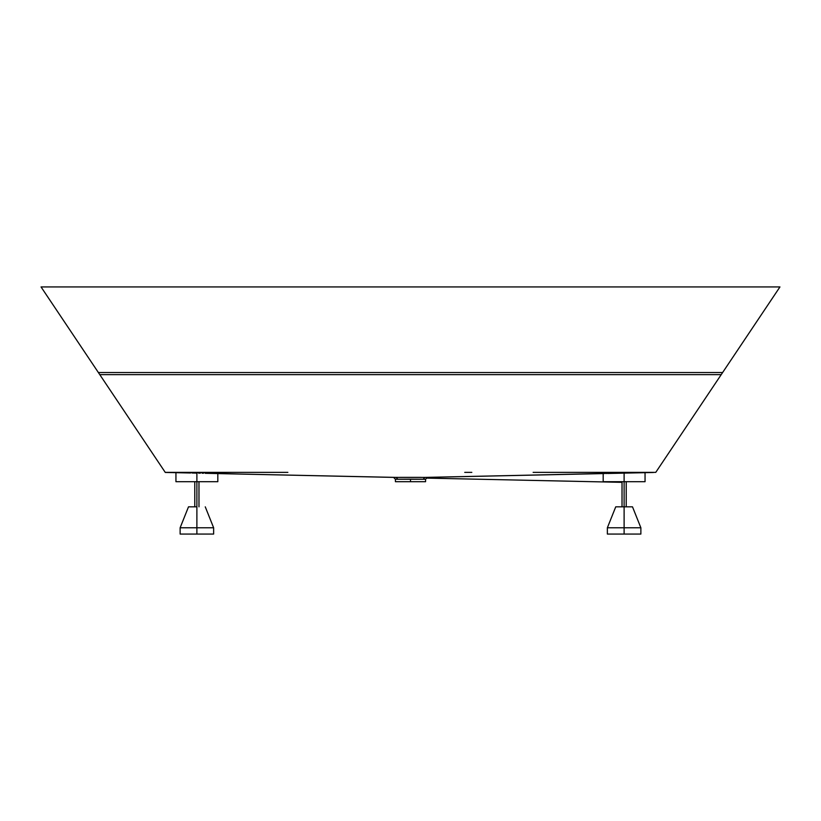 <?xml version="1.0" encoding="UTF-8"?>
<svg xmlns="http://www.w3.org/2000/svg" width="821" height="821" viewBox="0 0 821 821"><rect width="100%" height="100%" fill="white"/><g stroke="black" fill="none" stroke-linecap="round" stroke-linejoin="round"><path stroke-width="1.23" d="M196.886 527.78L196.886 506.834L196.886 527.78L213.634 527.78L196.886 527.78L196.886 534.061L213.634 534.061L196.886 534.061L196.886 527.78L180.127 527.78L196.886 527.78L196.886 481.701L196.886 506.834L188.502 506.834L196.886 506.834M624.114 527.78L624.114 506.834L624.114 527.78L640.873 527.78L624.114 527.78L624.114 534.061L640.873 534.061L624.114 534.061L624.114 527.78L607.366 527.78L624.114 527.78L624.114 481.701L624.114 506.834L615.74 506.834L632.498 506.834L624.114 506.834M205.209 473.307L217.113 473.553L206.133 472.742L213.491 472.947M210.207 472.834L211.91 472.886M201.638 472.691L206.133 472.742L201.638 472.691M203.454 473.265L202.253 473.245M395.896 477.412L216.795 473.553M624.114 481.701L645.06 481.701L603.178 481.701L624.114 481.701L624.114 472.67L603.189 473.399L641.755 472.742L624.114 472.67L624.114 481.701L624.114 473.122L627.172 473.06M625.263 472.67L626.505 472.68M644.341 472.691L641.765 472.742L645.039 472.67L644.341 472.691L645.039 472.67L645.06 481.701M627.295 473.06L653.526 472.486M197.317 472.67L201.627 472.691L196.886 472.67L196.886 481.701L196.886 473.122L193.705 473.06L196.886 473.122M196.886 481.701L175.94 481.701L217.822 481.701L217.822 473.378L217.822 481.701L196.886 481.701L196.886 472.67L191.303 472.701M425.36 479.259L410.5 479.177L410.5 481.701L425.576 481.701L410.5 481.701L410.5 479.177L396.081 479.259M364.709 476.734L396.215 477.412L390.622 477.288L396.215 477.412L397.795 479.269L395.64 479.259L424.919 479.259M420.804 479.248L425.422 479.259M390.447 477.288L387.204 477.217L390.447 477.288M396.245 477.442L370.23 476.847M306.674 475.482L304.57 475.441M217.811 473.399L240.235 474.056M226.555 472.362L165.288 472.444L183.463 472.834L165.288 472.444L41.05 286.94L98.376 372.529L722.624 372.529L655.763 472.362L533.127 472.362L594.445 472.362M464.737 472.362L471.818 472.362M596.918 473.707L580.026 474.066M604.389 473.543L447.035 476.929M440.066 477.083L436.669 477.155M427.269 477.391L424.785 477.412L423.205 479.269L424.785 477.412L435.972 477.165L427.402 477.391M393.598 477.391L398.175 477.381M397.795 479.269L396.215 477.412L394.614 477.401M215.194 473.522L213.296 473.481M210.946 473.43L208.236 473.368M200.303 473.194L198.59 473.163M176.33 472.68L190.585 472.988M192.135 473.019L193.705 473.06M380.882 477.083L384.331 477.155M423.246 479.269L424.785 477.412L426.766 477.391L425.155 477.401M435.972 477.165L450.77 476.847M447.168 476.929L516.707 475.431M612.753 473.368L611.368 473.399M622.4 473.163L615.771 473.307M631.257 472.711L641.765 472.742M607.704 473.481L610.034 473.43M514.326 475.482L603.404 473.481M201.627 472.691L208.226 472.783M399.714 477.37L421.276 477.37M779.95 286.94L41.05 286.94L779.95 286.94L722.624 372.529L779.95 286.94M533.127 472.362L655.763 472.362L722.624 372.529L98.376 372.529L99.782 374.633L721.218 374.633L99.782 374.633L165.237 472.362L287.873 472.362M395.424 481.701L410.5 481.701L395.424 481.701L395.424 479.248L396.03 479.259M393.557 477.391L217.822 473.584L393.557 477.391L395.424 479.248M424.785 477.412L396.215 477.412M427.443 477.391L425.545 479.248M176.782 472.691L167.474 472.486M611.358 473.399L623.17 473.142M603.25 473.317L606.698 473.501M619.373 472.691L624.114 472.67M607.509 472.947L614.867 472.742M605.087 473.081L606.339 473.009M603.579 473.245L605.046 473.091L603.579 473.245M611.05 473.409L609.028 473.45M616.992 473.276L614.426 473.337M620.697 473.194L617.382 473.265M183.545 472.834L184.325 472.814M185.454 472.783L186.151 472.773M178.167 472.722L179.204 472.742M180.127 534.061L196.886 534.061L180.127 534.061L180.127 527.78L188.502 506.834M607.366 534.061L624.114 534.061L607.366 534.061L607.366 527.78L607.366 534.061M213.634 527.78L205.26 506.834L213.634 527.78L213.634 534.061M640.873 527.78L640.873 534.061L640.873 527.78L632.498 506.834M626.218 481.701L626.218 506.834M198.98 481.701L198.98 506.834M425.576 479.248L425.576 481.701M426.725 478.109L622.02 482.338L426.725 478.109M426.489 477.412L603.178 473.584M175.94 481.701L175.94 472.67M603.178 481.701L603.178 473.378M194.782 481.701L194.782 506.834M622.02 481.701L622.02 506.834L622.02 481.701M607.366 527.78L615.74 506.834"/></g></svg>
